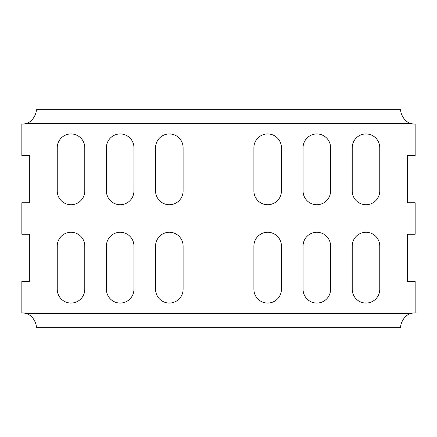 <?xml version="1.0" encoding="UTF-8"?>
<svg xmlns="http://www.w3.org/2000/svg" width="437" height="437" viewBox="0 0 437 437"><rect width="100%" height="100%" fill="white"/><g stroke="black" fill="none" stroke-linecap="round" stroke-linejoin="round"><path stroke-width="0.66" d="M411.812 123.715A14.355 14.355 0 0 0 415.15 124.108L415.15 155.572L407.284 155.572L407.284 202.768L415.15 202.768L415.15 234.232L407.284 234.232L407.284 281.428L415.15 281.428L415.15 312.892A14.355 14.355 0 0 0 411.812 313.285C402.805 314.858 399.97 326.313 400.795 327.247L36.205 327.247C37.03 326.313 34.195 314.858 25.188 313.285A14.355 14.355 0 0 0 21.85 312.892L21.85 281.428L29.716 281.428L29.716 234.232L21.85 234.232L21.85 202.768L29.716 202.768L29.716 155.572L21.85 155.572L21.85 124.108A14.355 14.355 0 0 0 25.188 123.715C34.195 122.141 37.03 110.687 36.205 109.753L400.795 109.753C399.97 110.698 402.805 122.147 411.812 123.715L25.188 123.715M133.94 147.706A13.765 13.765 0 0 0 120.175 133.94A13.765 13.765 0 0 0 106.41 147.706L106.41 190.969A13.765 13.765 0 0 0 120.175 204.734A13.765 13.765 0 0 0 133.94 190.969L133.94 147.706M84.778 147.706A13.765 13.765 0 0 0 71.013 133.94A13.765 13.765 0 0 0 57.247 147.706L57.247 190.969A13.765 13.765 0 0 0 71.013 204.734A13.765 13.765 0 0 0 84.778 190.969L84.778 147.706M183.103 147.706A13.765 13.765 0 0 0 169.338 133.94A13.765 13.765 0 0 0 155.572 147.706L155.572 190.969A13.765 13.765 0 0 0 169.338 204.734A13.765 13.765 0 0 0 183.103 190.969L183.103 147.706M84.778 246.031A13.765 13.765 0 0 0 71.013 232.266A13.765 13.765 0 0 0 57.247 246.031L57.247 289.294A13.765 13.765 0 0 0 71.013 303.059A13.765 13.765 0 0 0 84.778 289.294L84.778 246.031M133.94 246.031A13.765 13.765 0 0 0 120.175 232.266A13.765 13.765 0 0 0 106.41 246.031L106.41 289.294A13.765 13.765 0 0 0 120.175 303.059A13.765 13.765 0 0 0 133.94 289.294L133.94 246.031M183.103 246.031A13.765 13.765 0 0 0 169.338 232.266A13.765 13.765 0 0 0 155.572 246.031L155.572 289.294A13.765 13.765 0 0 0 169.338 303.059A13.765 13.765 0 0 0 183.103 289.294L183.103 246.031M352.222 190.969L352.222 147.706A13.765 13.765 0 0 1 365.988 133.94A13.765 13.765 0 0 1 379.753 147.706L379.753 190.969A13.765 13.765 0 0 1 365.988 204.734A13.765 13.765 0 0 1 352.222 190.969M352.222 289.294L352.222 246.031A13.765 13.765 0 0 1 365.988 232.266A13.765 13.765 0 0 1 379.753 246.031L379.753 289.294A13.765 13.765 0 0 1 365.988 303.059A13.765 13.765 0 0 1 352.222 289.294M303.059 190.969L303.059 147.706A13.765 13.765 0 0 1 316.825 133.94A13.765 13.765 0 0 1 330.591 147.706L330.591 190.969A13.765 13.765 0 0 1 316.825 204.734A13.765 13.765 0 0 1 303.059 190.969M303.059 289.294L303.059 246.031A13.765 13.765 0 0 1 316.825 232.266A13.765 13.765 0 0 1 330.591 246.031L330.591 289.294A13.765 13.765 0 0 1 316.825 303.059A13.765 13.765 0 0 1 303.059 289.294M253.897 190.969L253.897 147.706A13.765 13.765 0 0 1 267.663 133.94A13.765 13.765 0 0 1 281.428 147.706L281.428 190.969A13.765 13.765 0 0 1 267.663 204.734A13.765 13.765 0 0 1 253.897 190.969M253.897 289.294L253.897 246.031A13.765 13.765 0 0 1 267.663 232.266A13.765 13.765 0 0 1 281.428 246.031L281.428 289.294A13.765 13.765 0 0 1 267.663 303.059A13.765 13.765 0 0 1 253.897 289.294M411.812 313.285L25.188 313.285"/></g></svg>

